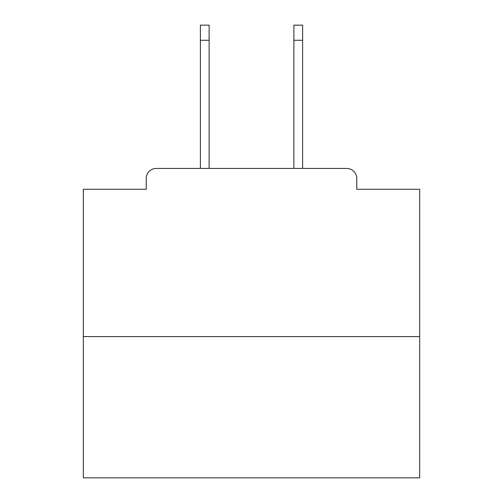 <?xml version="1.0" encoding="UTF-8"?>
<svg xmlns="http://www.w3.org/2000/svg" width="503" height="503" viewBox="0 0 503 503"><rect width="100%" height="100%" fill="white"/><g stroke="black" fill="none" stroke-linecap="round" stroke-linejoin="round"><path stroke-width="0.75" d="M356.772 189.279L356.772 178.515L356.772 189.279L419.665 189.279L419.665 477.85L83.335 477.85L83.335 189.279L146.228 189.279L146.228 178.515L146.228 189.279M419.665 336.589L83.335 336.589M356.772 178.515A10.091 10.091 0 0 0 346.68 168.43L156.32 168.43A10.091 10.091 0 0 0 146.228 178.515M346.68 168.43L302.624 168.43L302.624 40.284L293.878 40.284L293.878 25.15L302.624 25.15L302.624 40.284M200.376 40.284L200.376 25.15L209.122 25.15L209.122 40.284L200.376 40.284L200.376 168.43L156.32 168.43M209.122 40.284L209.122 168.43M293.878 168.43L293.878 40.284"/></g></svg>
